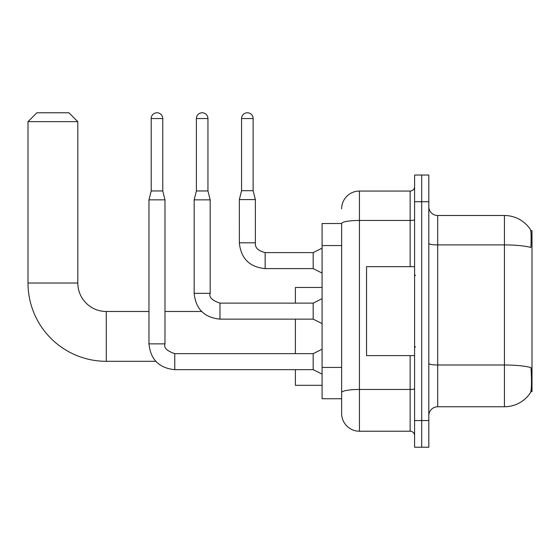 <?xml version="1.0" encoding="UTF-8"?>
<svg xmlns="http://www.w3.org/2000/svg" width="560" height="560" viewBox="0 0 560 560"><rect width="100%" height="100%" fill="white"/><g stroke="black" fill="none" stroke-linecap="round" stroke-linejoin="round"><path stroke-width="0.84" d="M530.845 391.636L532 391.636L532 230.629L530.74 230.629M341.642 223.517L322.077 223.517L322.077 398.748L341.642 398.748L341.642 413.427L341.642 223.517M437.71 406.756L504.427 406.756A31.136 31.136 0 0 0 530.453 392.707L530.453 392.707C531.524 390.194 531.769 383.019 531.188 371.175L530.957 367.577A31.136 5.404 180 0 0 504.427 364.994L504.427 215.509A31.136 31.136 0 0 1 530.278 229.299L530.278 229.299A31.136 31.136 0 0 0 504.427 215.509L437.71 215.509A8.897 8.897 0 0 1 428.813 206.612A8.897 8.897 0 0 0 437.71 215.509L437.71 406.756A8.897 8.897 0 0 0 428.813 415.653M421.701 420.546L421.701 447.23L428.813 447.23L428.813 420.546L421.701 420.546L421.701 447.23L414.582 447.23L414.582 420.546L421.701 420.546L421.701 201.726L421.701 420.546M414.582 420.546L414.582 175.035L421.701 175.035L421.701 201.726L421.701 175.035L428.813 175.035L428.813 420.546M428.813 243.369A8.897 1.547 0 0 0 437.71 244.909L504.427 244.909A31.136 5.404 180 0 1 530.894 247.471C531.321 237.223 531.146 231.224 530.383 229.46A31.136 31.136 0 0 0 504.427 215.509A31.136 31.136 0 0 1 530.383 229.46M341.642 208.838A17.787 17.787 0 0 1 359.436 191.051L359.436 431.221L410.137 431.221L410.137 355.607M359.436 191.051L410.137 191.051A4.445 4.445 0 0 0 414.582 186.599M341.642 403.641L341.642 395.64M414.582 435.666A4.445 4.445 0 0 0 410.137 431.221M359.436 431.221A17.787 17.787 0 0 1 341.642 413.427M414.582 266.658L366.548 266.658L366.548 355.607L414.582 355.607M155.757 361.305L106.274 361.305A78.274 78.274 0 0 1 28 283.024L28 121.667L36.897 112.77L68.915 112.77L77.812 121.667L28 121.667M106.274 361.305L106.274 311.486A28.462 28.462 0 0 1 77.812 283.024L77.812 121.667M295.386 319.137L295.386 353.654M295.386 369.663L295.386 385.322L322.077 385.322M322.077 287.469L295.386 287.469L295.386 303.128M162.764 190.96L151.2 190.96L151.2 118.552A5.782 5.782 0 0 1 156.982 112.77A5.782 5.782 0 0 1 162.764 118.552L162.764 190.96L164.983 199.857L164.983 343.868C163.611 347.704 166.873 350.966 174.769 353.654L174.769 353.668M322.077 374.108L313.18 369.663L313.18 353.654L322.077 349.202M164.983 343.868L148.974 343.868L148.974 199.857L164.983 199.857M207.949 190.96L196.385 190.96L196.385 118.552A5.782 5.782 0 0 1 202.167 112.77A5.782 5.782 0 0 1 207.949 118.552L207.949 190.96L210.175 199.857L210.175 293.342C208.796 297.185 212.058 300.447 219.961 303.128L219.961 319.123C204.309 317.59 195.706 308.994 194.159 293.342L194.159 199.857L210.175 199.857M322.077 323.589L313.18 319.137L313.18 303.128L322.077 298.683M253.134 190.694L241.57 190.694L241.57 118.552A5.782 5.782 0 0 1 247.352 112.77A5.782 5.782 0 0 1 253.134 118.552L253.134 190.694L255.36 199.591L255.36 242.816C254.821 247.562 258.083 250.824 265.146 252.602L265.146 252.616M322.077 273.063L313.18 268.611L313.18 252.602L322.077 248.157M313.18 268.611L265.146 268.611C249.494 267.064 240.898 258.468 239.351 242.816C240.898 258.468 249.494 267.064 265.146 268.611C249.494 267.064 240.898 258.468 239.351 242.816C240.898 258.468 249.494 267.064 265.146 268.611C249.494 267.064 240.898 258.468 239.351 242.816C240.898 258.468 249.494 267.064 265.146 268.611C249.494 267.064 240.898 258.468 239.351 242.816C240.898 258.468 249.494 267.064 265.146 268.611C249.494 267.064 240.898 258.468 239.351 242.816C240.898 258.468 249.494 267.064 265.146 268.611C249.494 267.064 240.898 258.468 239.351 242.816C240.898 258.468 249.494 267.064 265.146 268.611C249.494 267.064 240.898 258.468 239.351 242.816C240.898 258.468 249.494 267.064 265.146 268.611C249.494 267.064 240.898 258.468 239.351 242.816C240.898 258.468 249.494 267.064 265.146 268.611L265.146 252.602C258.083 250.824 254.821 247.562 255.36 242.816L239.365 242.816L239.351 199.591L255.36 199.591M341.642 245.567L322.077 245.567M341.642 367.43L322.077 367.43M504.427 406.756L504.427 364.994L437.71 364.994A8.897 1.547 0 0 1 428.813 363.454M428.813 201.726L414.582 201.726M414.582 388.689A4.445 0.77 0 0 1 410.137 389.459L359.436 389.459A17.787 3.087 180 0 0 341.642 392.546M341.642 223.538A17.787 3.087 180 0 1 359.436 220.451L410.137 220.451L410.137 191.051M410.137 266.658L410.137 220.451A4.445 0.77 0 0 0 414.582 219.681M28 283.024L77.812 283.024M313.18 369.663L174.769 369.663C159.117 368.116 150.521 359.52 148.974 343.868C150.521 359.52 159.117 368.116 174.769 369.663C159.117 368.116 150.521 359.52 148.974 343.868C150.521 359.52 159.117 368.116 174.769 369.663C159.117 368.116 150.521 359.52 148.974 343.868C150.521 359.52 159.117 368.116 174.769 369.663C159.117 368.116 150.521 359.52 148.974 343.868C150.521 359.52 159.117 368.116 174.769 369.663C159.117 368.116 150.521 359.52 148.974 343.868C150.521 359.52 159.117 368.116 174.769 369.663C159.117 368.116 150.521 359.52 148.974 343.868C150.521 359.52 159.117 368.116 174.769 369.663C159.117 368.116 150.521 359.52 148.974 343.868C150.521 359.52 159.117 368.116 174.769 369.663L174.769 353.654L313.18 353.654M151.2 118.552L162.764 118.552M313.18 319.137L219.961 319.137C204.309 317.59 195.706 308.994 194.159 293.342C195.706 308.994 204.309 317.59 219.961 319.137C204.309 317.59 195.706 308.994 194.159 293.342C195.706 308.994 204.309 317.59 219.961 319.137C204.309 317.59 195.706 308.994 194.159 293.342C195.706 308.994 204.309 317.59 219.961 319.137C204.309 317.59 195.706 308.994 194.159 293.342C195.706 308.994 204.309 317.59 219.961 319.137C204.309 317.59 195.706 308.994 194.159 293.342C195.706 308.994 204.309 317.59 219.961 319.137C204.309 317.59 195.706 308.994 194.159 293.342C195.706 308.994 204.309 317.59 219.961 319.137C204.309 317.59 195.706 308.994 194.159 293.342L210.175 293.342M196.385 118.552L207.949 118.552M241.57 118.552L253.134 118.552M415.471 275.555L414.582 274.666M415.471 346.717L414.582 347.606M201.621 311.486L164.983 311.486M148.974 311.486L106.274 311.486M148.974 343.868C150.521 359.52 159.117 368.116 174.769 369.663M151.2 190.96L148.974 199.857M313.18 303.128L219.961 303.128M196.385 190.96L194.159 199.857M255.36 242.816C254.821 247.562 258.083 250.824 265.146 252.602C258.083 250.824 254.821 247.562 255.36 242.816C254.821 247.562 258.083 250.824 265.146 252.602C258.083 250.824 254.821 247.562 255.36 242.816C254.821 247.562 258.083 250.824 265.146 252.602C258.083 250.824 254.821 247.562 255.36 242.816C254.821 247.562 258.083 250.824 265.146 252.602C258.083 250.824 254.821 247.562 255.36 242.816C254.821 247.562 258.083 250.824 265.146 252.602C258.083 250.824 254.821 247.562 255.36 242.816C254.821 247.562 258.083 250.824 265.146 252.602C258.083 250.824 254.821 247.562 255.36 242.816C254.821 247.562 258.083 250.824 265.146 252.602C258.083 250.824 254.821 247.562 255.36 242.816C254.821 247.562 258.083 250.824 265.146 252.602L313.18 252.602M239.351 242.816C240.898 258.468 249.494 267.064 265.146 268.611M241.57 190.694L239.351 199.591"/></g></svg>
